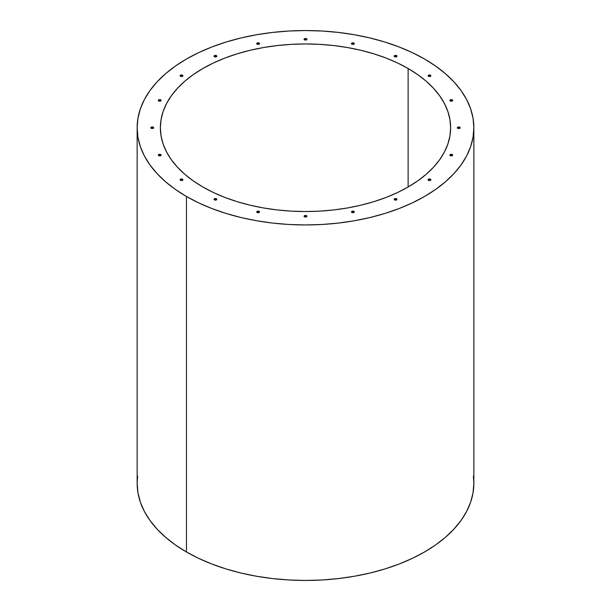 <?xml version="1.0" encoding="UTF-8"?>
<svg xmlns="http://www.w3.org/2000/svg" width="611" height="611" viewBox="0 0 611 611"><rect width="100%" height="100%" fill="white"/><g stroke="black" fill="none" stroke-linecap="round" stroke-linejoin="round"><path stroke-width="0.92" d="M137.612 476.038L137.147 483.255L137.956 492.779L140.377 502.211L144.395 511.468L149.962 520.45L157.027 529.073L165.52 537.252L175.357 544.913L186.454 551.985L186.454 196.475A168.353 97.195 180 0 1 137.147 127.745A168.353 97.195 180 0 1 241.07 37.951A168.353 97.195 180 0 1 424.546 59.015L412.303 52.615L399.029 46.932L384.861 42.029L369.93 37.951L354.372 34.735L338.341 32.421L322.005 31.016L305.5 30.55L288.995 31.016L272.659 32.421L256.628 34.735L241.07 37.951L226.139 42.029L211.971 46.932L198.697 52.615L186.454 59.015L175.357 66.087L165.52 73.748L157.027 81.927L149.962 90.55L144.395 99.532L140.377 108.789L137.956 118.221L137.147 127.745L137.956 137.276L140.377 146.709L144.395 155.965L149.962 164.947L157.027 173.57L165.52 181.75L175.357 189.41L186.454 196.475L198.697 202.883L211.971 208.565L226.139 213.468L241.07 217.547L256.628 220.762L272.659 223.076L288.995 224.481L305.5 224.947L322.005 224.481L338.341 223.076L354.372 220.762L369.93 217.547L384.861 213.468L399.029 208.565L412.303 202.883L424.546 196.475L435.643 189.41L445.48 181.75L453.973 173.57L461.038 164.947L466.605 155.965L470.623 146.709L473.044 137.276L473.853 127.745L473.044 118.221L470.623 108.789L466.605 99.532L461.038 90.55L453.973 81.927L445.48 73.748L435.643 66.087L424.546 59.015A168.353 97.195 180 0 1 473.853 127.745A168.353 97.195 180 0 1 369.93 217.547A168.353 97.195 180 0 1 186.454 196.475L186.454 551.985A168.353 97.195 0 0 0 369.93 573.049A168.353 97.195 0 0 0 473.853 483.255L473.388 476.038M408.125 68.501L408.125 186.997L408.125 68.501A145.135 83.791 180 0 1 450.635 127.745A145.135 83.791 180 0 1 361.04 205.159A145.135 83.791 180 0 1 202.875 186.997A145.135 83.791 180 0 1 160.365 127.745A145.135 83.791 180 0 1 249.96 50.331A145.135 83.791 180 0 1 408.125 68.501L417.687 74.588L426.173 81.194L433.497 88.251L439.584 95.683L444.38 103.427L447.848 111.401L449.933 119.535L450.635 127.745L449.933 135.963L447.848 144.097L444.38 152.07L439.584 159.815L433.497 167.246L426.173 174.303L417.687 180.902L408.125 186.997L397.57 192.518L386.129 197.422L373.917 201.645L361.04 205.159L347.628 207.931L333.812 209.932L319.729 211.139L305.5 211.543L291.271 211.139L277.188 209.932L263.372 207.931L249.96 205.159L237.083 201.645L224.871 197.422L213.43 192.518L202.875 186.997L193.313 180.902L184.828 174.303L177.503 167.246L171.416 159.815L166.62 152.07L163.152 144.097L161.067 135.963L160.365 127.745L161.067 119.535L163.152 111.401L166.62 103.427L171.416 95.683L177.503 88.251L184.828 81.194L193.313 74.588L202.875 68.501L213.43 62.979L224.871 58.076L237.083 53.852L249.96 50.331L263.372 47.566L277.188 45.565L291.271 44.359L305.5 43.954L319.729 44.359L333.812 45.565L347.628 47.566L361.04 50.331L373.917 53.852L386.129 58.076L397.57 62.979L408.125 68.501M304.209 39.333L306.485 38.699A1.39 0.802 180 0 1 306.89 39.264A1.39 0.802 180 0 1 306.035 40.005A1.39 0.802 180 0 1 304.515 39.83L304.515 39.83A1.39 0.802 180 0 1 304.11 39.264A1.39 0.802 180 0 1 304.965 38.524A1.39 0.802 180 0 1 306.485 38.699L306.485 39.073A1.39 0.802 0 0 0 305.126 38.867A1.39 0.802 0 0 0 304.148 39.455M351.569 43.664L353.845 43.03A1.39 0.802 180 0 1 354.25 43.595A1.39 0.802 180 0 1 353.395 44.336A1.39 0.802 180 0 1 351.875 44.168A1.39 0.802 180 0 1 351.47 43.595A1.39 0.802 180 0 1 352.326 42.854A1.39 0.802 180 0 1 353.845 43.03L353.845 43.404A1.39 0.802 0 0 0 352.486 43.198A1.39 0.802 0 0 0 351.508 43.786M394.294 56.235L396.57 55.593A1.39 0.802 180 0 1 396.974 56.166A1.39 0.802 180 0 1 396.119 56.907A1.39 0.802 180 0 1 394.599 56.731A1.39 0.802 180 0 1 394.194 56.166A1.39 0.802 180 0 1 395.05 55.418A1.39 0.802 180 0 1 396.57 55.593L396.57 55.975A1.39 0.802 0 0 0 395.21 55.769A1.39 0.802 0 0 0 394.232 56.349M428.204 75.81L430.472 75.168A1.39 0.802 180 0 1 430.885 75.741A1.39 0.802 180 0 1 430.022 76.482A1.39 0.802 180 0 1 428.502 76.306A1.39 0.802 180 0 1 428.097 75.741A1.39 0.802 180 0 1 428.96 74.993A1.39 0.802 180 0 1 430.472 75.168L430.472 75.55A1.39 0.802 0 0 0 429.113 75.344A1.39 0.802 0 0 0 428.135 75.932M449.971 100.479L452.247 99.837A1.39 0.802 180 0 1 452.652 100.403A1.39 0.802 180 0 1 451.789 101.151A1.39 0.802 180 0 1 450.276 100.975A1.39 0.802 180 0 1 449.864 100.403A1.39 0.802 180 0 1 450.727 99.662A1.39 0.802 180 0 1 452.247 99.837L452.247 100.219A1.39 0.802 0 0 0 450.88 100.013A1.39 0.802 0 0 0 449.902 100.594M457.471 127.821L459.747 127.18A1.39 0.802 180 0 1 460.152 127.745A1.39 0.802 180 0 1 459.296 128.493A1.39 0.802 180 0 1 457.776 128.318L457.776 128.318A1.39 0.802 180 0 1 457.364 127.745A1.39 0.802 180 0 1 458.227 127.004A1.39 0.802 180 0 1 459.747 127.18L459.747 127.562A1.39 0.802 0 0 0 458.38 127.355A1.39 0.802 0 0 0 457.41 127.936M449.971 155.163L452.247 154.522A1.39 0.802 180 0 1 452.652 155.095A1.39 0.802 180 0 1 451.789 155.836A1.39 0.802 180 0 1 450.276 155.66L450.276 155.66A1.39 0.802 180 0 1 449.864 155.095A1.39 0.802 180 0 1 450.727 154.346A1.39 0.802 180 0 1 452.247 154.522L452.247 154.904A1.39 0.802 0 0 0 450.88 154.698A1.39 0.802 0 0 0 449.902 155.278M256.849 43.664L259.125 43.03A1.39 0.802 180 0 1 259.53 43.595A1.39 0.802 180 0 1 258.674 44.336A1.39 0.802 180 0 1 257.155 44.168L257.155 44.168A1.39 0.802 180 0 1 256.75 43.595A1.39 0.802 180 0 1 257.605 42.854A1.39 0.802 180 0 1 259.125 43.03L259.125 43.404A1.39 0.802 0 0 0 257.766 43.198A1.39 0.802 0 0 0 256.788 43.786M214.125 56.235L216.401 55.593A1.39 0.802 180 0 1 216.806 56.166A1.39 0.802 180 0 1 215.95 56.907A1.39 0.802 180 0 1 214.43 56.731L214.43 56.731A1.39 0.802 180 0 1 214.026 56.166A1.39 0.802 180 0 1 214.881 55.418A1.39 0.802 180 0 1 216.401 55.593L216.401 55.975A1.39 0.802 0 0 0 215.041 55.769A1.39 0.802 0 0 0 214.064 56.349M180.222 75.81L182.498 75.168A1.39 0.802 180 0 1 182.903 75.741A1.39 0.802 180 0 1 182.04 76.482A1.39 0.802 180 0 1 180.528 76.306L180.528 76.306A1.39 0.802 180 0 1 180.115 75.741A1.39 0.802 180 0 1 180.978 74.993A1.39 0.802 180 0 1 182.498 75.168L182.498 75.55A1.39 0.802 0 0 0 181.131 75.344A1.39 0.802 0 0 0 180.153 75.932M158.455 100.479L160.724 99.837A1.39 0.802 180 0 1 161.136 100.403A1.39 0.802 180 0 1 160.273 101.151A1.39 0.802 180 0 1 158.753 100.975L158.753 100.975A1.39 0.802 180 0 1 158.348 100.403A1.39 0.802 180 0 1 159.211 99.662A1.39 0.802 180 0 1 160.724 99.837L160.724 100.219A1.39 0.802 0 0 0 159.364 100.013A1.39 0.802 0 0 0 158.386 100.594M150.955 127.821L153.224 127.18A1.39 0.802 180 0 1 153.636 127.745A1.39 0.802 180 0 1 152.773 128.493A1.39 0.802 180 0 1 151.253 128.318L151.253 128.318A1.39 0.802 180 0 1 150.848 127.745A1.39 0.802 180 0 1 151.704 127.004A1.39 0.802 180 0 1 153.224 127.18L153.224 127.562A1.39 0.802 0 0 0 151.864 127.355A1.39 0.802 0 0 0 150.886 127.936M158.455 155.163L160.724 154.522A1.39 0.802 180 0 1 161.136 155.095A1.39 0.802 180 0 1 160.273 155.836A1.39 0.802 180 0 1 158.753 155.66A1.39 0.802 180 0 1 158.348 155.095A1.39 0.802 180 0 1 159.211 154.346A1.39 0.802 180 0 1 160.724 154.522L160.724 154.904A1.39 0.802 0 0 0 159.364 154.698A1.39 0.802 0 0 0 158.386 155.278M180.222 179.833L182.498 179.191A1.39 0.802 180 0 1 182.903 179.756A1.39 0.802 180 0 1 182.04 180.505A1.39 0.802 180 0 1 180.528 180.329A1.39 0.802 180 0 1 180.115 179.756A1.39 0.802 180 0 1 180.978 179.015A1.39 0.802 180 0 1 182.498 179.191L182.498 179.565A1.39 0.802 0 0 0 181.131 179.359A1.39 0.802 0 0 0 180.153 179.947M214.125 199.407L216.401 198.766A1.39 0.802 180 0 1 216.806 199.331A1.39 0.802 180 0 1 215.95 200.08A1.39 0.802 180 0 1 214.43 199.904A1.39 0.802 180 0 1 214.026 199.331A1.39 0.802 180 0 1 214.881 198.59A1.39 0.802 180 0 1 216.401 198.766L216.401 199.14A1.39 0.802 0 0 0 215.041 198.942A1.39 0.802 0 0 0 214.064 199.522M256.849 211.971L259.125 211.33A1.39 0.802 180 0 1 259.53 211.902A1.39 0.802 180 0 1 258.674 212.643A1.39 0.802 180 0 1 257.155 212.468A1.39 0.802 180 0 1 256.75 211.902A1.39 0.802 180 0 1 257.605 211.162A1.39 0.802 180 0 1 259.125 211.33L259.125 211.712A1.39 0.802 0 0 0 257.766 211.505A1.39 0.802 0 0 0 256.788 212.093M304.209 216.302L306.485 215.66A1.39 0.802 180 0 1 306.89 216.233A1.39 0.802 180 0 1 306.035 216.974A1.39 0.802 180 0 1 304.515 216.798L304.515 216.798A1.39 0.802 180 0 1 304.11 216.233A1.39 0.802 180 0 1 304.965 215.492A1.39 0.802 180 0 1 306.485 215.66L306.485 216.042A1.39 0.802 0 0 0 305.126 215.836A1.39 0.802 0 0 0 304.148 216.424M351.569 211.971L353.845 211.33A1.39 0.802 180 0 1 354.25 211.902A1.39 0.802 180 0 1 353.395 212.643A1.39 0.802 180 0 1 351.875 212.468L351.875 212.468A1.39 0.802 180 0 1 351.47 211.902A1.39 0.802 180 0 1 352.326 211.162A1.39 0.802 180 0 1 353.845 211.33L353.845 211.712A1.39 0.802 0 0 0 352.486 211.505A1.39 0.802 0 0 0 351.508 212.093M394.294 199.407L396.57 198.766A1.39 0.802 180 0 1 396.974 199.331A1.39 0.802 180 0 1 396.119 200.08A1.39 0.802 180 0 1 394.599 199.904L394.599 199.904A1.39 0.802 180 0 1 394.194 199.331A1.39 0.802 180 0 1 395.05 198.59A1.39 0.802 180 0 1 396.57 198.766L396.57 199.14A1.39 0.802 0 0 0 395.21 198.942A1.39 0.802 0 0 0 394.232 199.522M428.204 179.833L430.472 179.191A1.39 0.802 180 0 1 430.885 179.756A1.39 0.802 180 0 1 430.022 180.505A1.39 0.802 180 0 1 428.502 180.329L428.502 180.329A1.39 0.802 180 0 1 428.097 179.756A1.39 0.802 180 0 1 428.96 179.015A1.39 0.802 180 0 1 430.472 179.191L430.472 179.565A1.39 0.802 0 0 0 429.113 179.359A1.39 0.802 0 0 0 428.135 179.947M306.852 39.455A1.39 0.802 0 0 0 306.485 39.073L306.791 39.333M354.212 43.786A1.39 0.802 0 0 0 353.845 43.404L354.151 43.664M430.847 75.932A1.39 0.802 0 0 0 430.472 75.55L430.778 75.81M259.492 43.786A1.39 0.802 0 0 0 259.125 43.404L259.431 43.664M182.865 75.932A1.39 0.802 0 0 0 182.498 75.55L182.796 75.81M182.865 179.947A1.39 0.802 0 0 0 182.498 179.565L182.796 179.833M216.768 199.522A1.39 0.802 0 0 0 216.401 199.14L216.706 199.407M259.492 212.093A1.39 0.802 0 0 0 259.125 211.712L259.431 211.971M306.852 216.424A1.39 0.802 0 0 0 306.485 216.042L306.791 216.302M354.212 212.093A1.39 0.802 0 0 0 353.845 211.712L354.151 211.971M396.936 199.522A1.39 0.802 0 0 0 396.57 199.14L396.875 199.407M430.847 179.947A1.39 0.802 0 0 0 430.472 179.565L430.778 179.833M137.147 127.745L137.147 483.255A168.353 97.195 0 0 0 186.454 551.985L198.697 558.385L211.971 564.068L226.139 568.971L241.07 573.049L256.628 576.265L272.659 578.579L288.995 579.984L305.5 580.45L322.005 579.984L338.341 578.579L354.372 576.265L369.93 573.049L384.861 568.971L399.029 564.068L412.303 558.385L424.546 551.985L435.643 544.913L445.48 537.252L453.973 529.073L461.038 520.45L466.605 511.468L470.623 502.211L473.044 492.779L473.853 483.255L473.853 127.745M306.485 38.699L306.791 39.57L306.035 40.005L304.965 40.005L304.11 39.264L304.965 38.524L306.485 38.699M353.845 43.03L354.151 43.9L353.395 44.336L351.875 44.168L351.47 43.595L352.326 42.854L353.845 43.03M396.57 55.593L396.875 56.472L396.119 56.907L395.05 56.907L394.194 56.166L395.05 55.418L396.57 55.593M430.472 75.168L430.885 75.741L430.022 76.482L428.502 76.306L428.097 75.741L428.96 74.993L430.472 75.168M452.247 99.837L452.545 100.716L451.789 101.151L450.727 101.151L449.864 100.403L450.727 99.662L452.247 99.837M459.747 127.18L460.045 128.058L459.296 128.493L458.227 128.493L457.364 127.745L458.227 127.004L459.747 127.18M452.247 154.522L452.652 155.095L451.789 155.836L449.864 155.095L450.727 154.346L452.247 154.522M259.125 43.03L259.431 43.9L258.674 44.336L257.155 44.168L256.75 43.595L257.605 42.854L259.125 43.03M216.401 55.593L216.706 56.472L215.95 56.907L214.881 56.907L214.026 56.166L214.881 55.418L216.401 55.593M182.498 75.168L182.903 75.741L182.04 76.482L180.115 75.741L180.978 74.993L182.498 75.168M160.724 99.837L161.029 100.716L160.273 101.151L158.753 100.975L158.348 100.403L159.211 99.662L160.724 99.837M153.224 127.18L153.529 128.058L152.773 128.493L151.704 128.493L150.848 127.745L151.704 127.004L153.224 127.18M160.724 154.522L161.136 155.095L160.273 155.836L158.753 155.66L158.348 155.095L159.211 154.346L160.724 154.522M182.498 179.191L182.796 180.069L182.04 180.505L180.978 180.505L180.115 179.756L180.978 179.015L182.498 179.191M216.401 198.766L216.706 199.644L215.95 200.08L214.881 200.08L214.026 199.331L214.881 198.59L216.401 198.766M259.125 211.33L259.431 212.208L258.674 212.643L257.605 212.643L256.75 211.902L257.605 211.162L259.125 211.33M306.485 215.66L306.791 216.538L306.035 216.974L304.965 216.974L304.11 216.233L304.965 215.492L306.485 215.66M353.845 211.33L354.151 212.208L353.395 212.643L352.326 212.643L351.47 211.902L352.326 211.162L353.845 211.33M396.57 198.766L396.875 199.644L396.119 200.08L395.05 200.08L394.194 199.331L395.05 198.59L396.57 198.766M430.472 179.191L430.778 180.069L430.022 180.505L428.502 180.329L428.097 179.756L428.96 179.015L430.472 179.191M304.11 39.264L304.11 39.646M457.364 127.745L457.364 128.127M256.75 43.595L256.75 43.977M158.348 100.403L158.348 100.784M150.848 127.745L150.848 128.127M256.75 211.902L256.75 212.284M304.11 216.233L304.11 216.615M451.094 154.675L451.094 155.889M159.906 154.675L159.906 155.889M354.25 211.902L354.25 212.284M306.89 216.233L306.89 216.615M153.636 127.745L153.636 128.127M460.152 127.745L460.152 128.127M452.652 100.403L452.652 100.784M354.25 43.595L354.25 43.977M306.89 39.264L306.89 39.646"/></g></svg>
